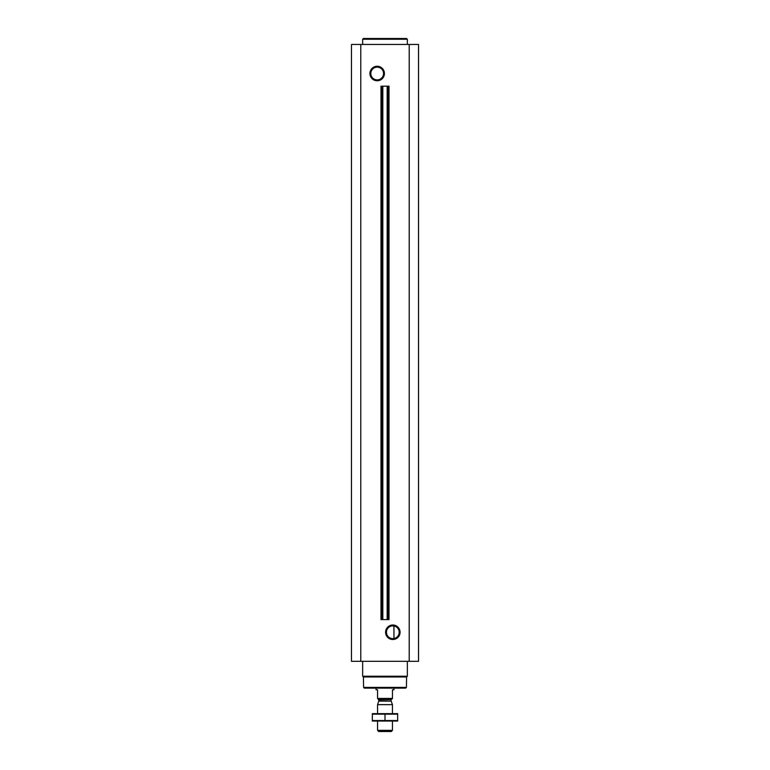 <?xml version="1.0" encoding="UTF-8"?>
<svg xmlns="http://www.w3.org/2000/svg" width="770" height="770" viewBox="0 0 770 770"><rect width="100%" height="100%" fill="white"/><g stroke="black" fill="none" stroke-linecap="round" stroke-linejoin="round"><path stroke-width="1.16" d="M392.825 625.885A6.381 6.381 0 0 1 398.35 635.452A6.381 6.381 0 0 1 387.3 635.452A6.381 6.381 0 0 1 392.825 625.885M393.942 638.551L393.942 625.981L393.942 638.551M360.784 661.324L418.524 661.324L418.524 44.458L351.476 44.458L351.476 661.324L360.784 661.324L360.784 44.458M382.825 619.6L389.004 619.6L389.004 86.182L380.996 86.182L380.996 619.6L382.084 619.6L382.084 86.182L382.084 619.6L382.825 619.6L382.825 86.182M377.175 66.268A7.248 7.248 0 0 1 383.45 77.135A7.248 7.248 0 0 1 370.899 77.135A7.248 7.248 0 0 1 377.175 66.268M392.825 625.019A7.248 7.248 0 0 1 399.101 635.885A7.248 7.248 0 0 1 386.55 635.885A7.248 7.248 0 0 1 392.825 625.019M406.406 687.398L363.594 687.398L364.335 688.139L405.665 688.139L406.406 687.398L406.589 676.974L407.349 676.224L407.349 661.324M363.594 687.398L363.411 676.974L406.589 676.974M363.411 676.974L362.651 676.224L407.349 676.224M362.651 676.224L362.651 661.324M362.651 44.458L362.651 39.241L407.349 39.241L407.349 44.458M362.651 39.241L363.392 38.5L406.608 38.5L407.349 39.241M377.175 67.134A6.381 6.381 0 0 1 382.7 76.702A6.381 6.381 0 0 1 371.65 76.702A6.381 6.381 0 0 1 377.175 67.134M392.45 698.419L377.55 698.419L392.45 698.717L392.45 689.776L393.942 689.776L393.942 688.139M377.55 698.419L377.55 689.776L376.058 689.776L376.058 688.139M392.45 730.355L377.55 730.355L378.696 731.5L391.304 731.5L392.45 730.355L392.45 721.067M377.55 713.617L377.55 704.637L392.45 704.637L392.45 713.617M377.55 730.355L377.55 721.067M377.993 698.717L378.888 700.796L377.55 704.637M397.667 713.636L372.333 713.636M397.667 714.165L397.667 720.528L372.333 720.528L372.333 714.165L397.667 714.165M385 714.165L385 720.528M397.667 721.047L372.333 721.047M387.916 619.6L387.916 86.182L387.916 619.6M387.175 619.6L387.175 86.182M409.217 661.324L409.217 44.458M378.84 701.104L391.16 701.104L392.45 704.637M378.888 700.796L391.16 701.104M378.888 699.612L391.112 699.612L392.007 698.717M391.112 700.796L391.112 699.612"/></g></svg>
